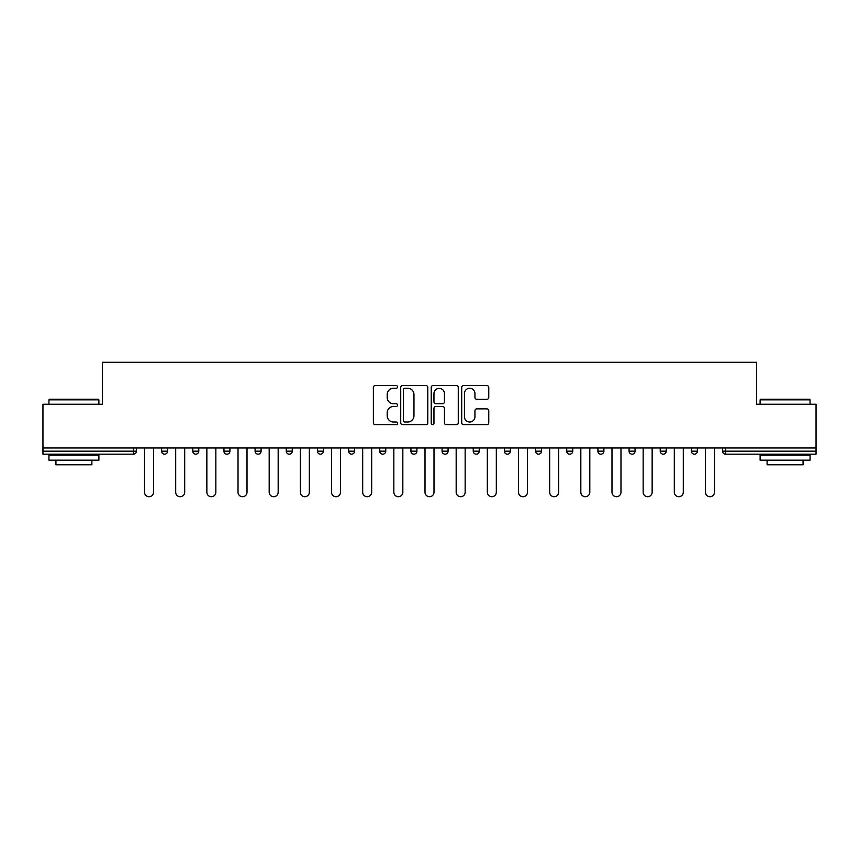 <?xml version="1.0" encoding="UTF-8"?>
<svg xmlns="http://www.w3.org/2000/svg" width="859" height="859" viewBox="0 0 859 859"><rect width="100%" height="100%" fill="white"/><g stroke="black" fill="none" stroke-linecap="round" stroke-linejoin="round"><path stroke-width="1.29" d="M397.534 386.894A1.374 1.374 0 0 0 396.171 385.519L375.329 385.519A1.965 1.965 0 0 0 373.375 387.484L373.375 422.778A1.965 1.965 0 0 0 375.329 424.733L396.171 424.733A1.374 1.374 0 0 0 397.534 423.369A1.374 1.374 0 0 0 396.171 421.994L393.465 421.994A6.271 6.271 0 0 1 387.194 415.713L387.194 412.771A6.271 6.271 0 0 1 393.465 406.5L396.171 406.5A1.374 1.374 0 0 0 397.534 405.126A1.374 1.374 0 0 0 396.171 403.751L393.465 403.751A6.271 6.271 0 0 1 387.194 397.481L387.194 394.539A6.271 6.271 0 0 1 393.465 388.268L396.171 388.268A1.374 1.374 0 0 0 397.534 386.894M486.806 399.349A1.965 1.965 0 0 0 488.771 397.384L488.771 387.484A1.965 1.965 0 0 0 486.806 385.519L463.667 385.519A1.965 1.965 0 0 0 461.702 387.484L461.702 422.778A1.965 1.965 0 0 0 463.667 424.733L486.806 424.733A1.965 1.965 0 0 0 488.771 422.778L488.771 410.817A1.965 1.965 0 0 0 486.806 408.852L476.906 408.852A1.965 1.965 0 0 0 474.941 410.817L474.941 416.744A5.251 5.251 0 0 1 469.701 421.994A5.251 5.251 0 0 1 464.451 416.744L464.451 393.508A5.251 5.251 0 0 1 469.701 388.268A5.251 5.251 0 0 1 474.941 393.508L474.941 397.384A1.965 1.965 0 0 0 476.906 399.349L486.806 399.349M42.95 447.979L42.95 404.235L102.479 404.235L102.479 362.283L756.521 362.283L756.521 404.235L816.05 404.235L816.05 447.979L42.95 447.979L42.95 451.179L133.446 451.179L133.446 447.979M427.782 387.484A1.965 1.965 0 0 0 425.828 385.519L402.688 385.519A1.965 1.965 0 0 0 400.724 387.484L400.724 422.778A1.965 1.965 0 0 0 402.688 424.733L425.828 424.733A1.965 1.965 0 0 0 427.782 422.778L427.782 387.484M433.172 385.519L456.312 385.519A1.965 1.965 0 0 1 458.276 387.484L458.276 422.778A1.965 1.965 0 0 1 456.312 424.733L446.412 424.733A1.965 1.965 0 0 1 444.447 422.778L444.447 408.465A1.965 1.965 0 0 0 442.492 406.5L435.921 406.5A1.965 1.965 0 0 0 433.956 408.465L433.956 423.369A1.374 1.374 0 0 1 432.592 424.733A1.374 1.374 0 0 1 431.218 423.369L431.218 387.484A1.965 1.965 0 0 1 433.172 385.519M133.446 454.175A2.996 2.996 0 0 0 136.441 451.179L133.446 451.179L133.446 454.175A2.996 2.996 0 0 0 136.441 451.179L136.441 447.979L136.441 451.179A2.996 2.996 0 0 1 133.446 454.175L42.95 454.175L42.95 451.179M816.05 447.979L816.05 454.175L725.554 454.175A2.996 2.996 0 0 1 722.559 451.179L722.559 447.979M161.61 447.979L161.61 451.179L161.61 447.979M164.606 454.175A2.996 2.996 0 0 1 161.61 451.179A2.996 2.996 0 0 0 164.606 454.175A2.996 2.996 0 0 0 167.602 451.179L167.602 447.979L167.602 451.179A2.996 2.996 0 0 1 164.606 454.175A2.996 2.996 0 0 1 161.61 451.179L167.602 451.179A2.996 2.996 0 0 1 164.606 454.175M192.77 447.979L192.77 451.179L192.77 447.979M198.773 447.979L198.773 451.179L198.773 447.979M223.941 447.979L223.941 451.179L223.941 447.979M229.933 447.979L229.933 451.179A2.996 2.996 0 0 1 226.937 454.175A2.996 2.996 0 0 1 223.941 451.179A2.996 2.996 0 0 0 226.937 454.175A2.996 2.996 0 0 0 229.933 451.179A2.996 2.996 0 0 1 226.937 454.175A2.996 2.996 0 0 1 223.941 451.179L229.933 451.179M255.102 447.979L255.102 451.179L255.102 447.979M261.093 447.979L261.093 451.179L261.093 447.979M286.262 447.979L286.262 451.179L286.262 447.979M292.264 447.979L292.264 451.179L292.264 447.979M323.424 447.979L323.424 451.179L317.433 451.179A2.996 2.996 0 0 0 320.428 454.175A2.996 2.996 0 0 1 317.433 451.179L317.433 447.979M348.593 447.979L348.593 451.179L348.593 447.979M354.584 447.979L354.584 451.179L354.584 447.979M379.753 447.979L379.753 451.179L379.753 447.979M385.755 447.979L385.755 451.179L385.755 447.979M410.924 447.979L410.924 451.179L410.924 447.979M416.916 447.979L416.916 451.179A2.996 2.996 0 0 1 413.92 454.175A2.996 2.996 0 0 1 410.924 451.179A2.996 2.996 0 0 0 413.92 454.175A2.996 2.996 0 0 1 410.924 451.179L416.916 451.179A2.996 2.996 0 0 1 413.92 454.175M442.084 447.979L442.084 451.179L442.084 447.979M448.076 447.979L448.076 451.179L448.076 447.979M473.245 447.979L473.245 451.179L473.245 447.979M479.247 447.979L479.247 451.179A2.996 2.996 0 0 1 476.24 454.175A2.996 2.996 0 0 1 473.245 451.179L479.247 451.179A2.996 2.996 0 0 1 476.24 454.175A2.996 2.996 0 0 0 479.247 451.179M504.416 447.979L504.416 451.179L504.416 447.979M510.407 447.979L510.407 451.179L510.407 447.979M535.576 447.979L535.576 451.179L535.576 447.979M541.567 447.979L541.567 451.179L541.567 447.979M572.738 447.979L572.738 451.179A2.996 2.996 0 0 1 569.732 454.175A2.996 2.996 0 0 1 566.736 451.179L566.736 447.979M603.898 447.979L603.898 451.179A2.996 2.996 0 0 1 600.903 454.175A2.996 2.996 0 0 1 597.907 451.179L597.907 447.979M635.059 447.979L635.059 451.179A2.996 2.996 0 0 1 632.063 454.175A2.996 2.996 0 0 1 629.067 451.179L629.067 447.979M666.23 447.979L666.23 451.179A2.996 2.996 0 0 1 663.223 454.175A2.996 2.996 0 0 1 660.227 451.179L660.227 447.979M694.394 454.175A2.996 2.996 0 0 0 697.39 451.179L697.39 447.979L697.39 451.179A2.996 2.996 0 0 1 694.394 454.175A2.996 2.996 0 0 1 691.398 451.179L691.398 447.979M195.777 454.175A2.996 2.996 0 0 1 192.77 451.179A2.996 2.996 0 0 0 195.777 454.175A2.996 2.996 0 0 0 198.773 451.179A2.996 2.996 0 0 1 195.777 454.175A2.996 2.996 0 0 1 192.77 451.179L198.773 451.179A2.996 2.996 0 0 1 195.777 454.175M258.097 454.175A2.996 2.996 0 0 1 255.102 451.179A2.996 2.996 0 0 0 258.097 454.175A2.996 2.996 0 0 0 261.093 451.179A2.996 2.996 0 0 1 258.097 454.175A2.996 2.996 0 0 1 255.102 451.179L261.093 451.179A2.996 2.996 0 0 1 258.097 454.175M289.268 454.175A2.996 2.996 0 0 1 286.262 451.179A2.996 2.996 0 0 0 289.268 454.175A2.996 2.996 0 0 0 292.264 451.179A2.996 2.996 0 0 1 289.268 454.175A2.996 2.996 0 0 1 286.262 451.179L292.264 451.179A2.996 2.996 0 0 1 289.268 454.175M320.428 454.175A2.996 2.996 0 0 0 323.424 451.179A2.996 2.996 0 0 1 320.428 454.175A2.996 2.996 0 0 1 317.433 451.179M351.589 454.175A2.996 2.996 0 0 1 348.593 451.179A2.996 2.996 0 0 0 351.589 454.175A2.996 2.996 0 0 0 354.584 451.179A2.996 2.996 0 0 1 351.589 454.175A2.996 2.996 0 0 1 348.593 451.179L354.584 451.179A2.996 2.996 0 0 1 351.589 454.175M382.76 454.175A2.996 2.996 0 0 1 379.753 451.179L385.755 451.179A2.996 2.996 0 0 1 382.76 454.175A2.996 2.996 0 0 0 385.755 451.179M445.08 454.175A2.996 2.996 0 0 1 442.084 451.179A2.996 2.996 0 0 0 445.08 454.175A2.996 2.996 0 0 0 448.076 451.179A2.996 2.996 0 0 1 445.08 454.175A2.996 2.996 0 0 1 442.084 451.179L448.076 451.179A2.996 2.996 0 0 1 445.08 454.175M507.411 454.175A2.996 2.996 0 0 1 504.416 451.179L510.407 451.179A2.996 2.996 0 0 1 507.411 454.175A2.996 2.996 0 0 0 510.407 451.179M538.572 454.175A2.996 2.996 0 0 1 535.576 451.179A2.996 2.996 0 0 0 538.572 454.175A2.996 2.996 0 0 0 541.567 451.179A2.996 2.996 0 0 1 538.572 454.175A2.996 2.996 0 0 1 535.576 451.179L541.567 451.179A2.996 2.996 0 0 1 538.572 454.175M404.847 388.268A1.374 1.374 0 0 0 403.472 389.642L403.472 420.62A1.374 1.374 0 0 0 404.847 421.994L407.681 421.994A6.271 6.271 0 0 0 413.963 415.713L413.963 394.539A6.271 6.271 0 0 0 407.681 388.268L404.847 388.268M444.447 393.605A5.251 5.251 0 0 0 439.207 388.365A5.251 5.251 0 0 0 433.956 393.605L433.956 401.797A1.965 1.965 0 0 0 435.921 403.751L442.492 403.751A1.965 1.965 0 0 0 444.447 401.797L444.447 393.605M144.527 492.228L144.527 447.979L144.527 492.228A4.499 4.499 0 0 0 149.026 496.717A4.499 4.499 0 0 0 153.525 492.228L153.525 447.979M48.942 399.832L49.543 399.231L98.28 399.231L98.882 399.832L48.942 399.832L48.942 404.235M98.882 460.166L48.942 460.166L48.942 455.173L98.882 455.173L98.882 460.166M91.892 460.166L91.892 464.762L55.932 464.762L55.932 460.166M760.118 399.832L760.72 399.231L809.457 399.231L810.058 399.832L760.118 399.832L760.118 404.235M810.058 460.166L760.118 460.166L760.118 455.173L810.058 455.173L810.058 460.166M803.068 460.166L803.068 464.762L767.108 464.762L767.108 460.166M175.698 492.228L175.698 447.979L175.698 492.228A4.499 4.499 0 0 0 180.186 496.717A4.499 4.499 0 0 0 184.685 492.228L184.685 447.979M206.858 492.228L206.858 447.979L206.858 492.228A4.499 4.499 0 0 0 211.357 496.717A4.499 4.499 0 0 0 215.845 492.228L215.845 447.979M238.018 492.228L238.018 447.979L238.018 492.228A4.499 4.499 0 0 0 242.517 496.717A4.499 4.499 0 0 0 247.016 492.228L247.016 447.979M269.189 492.228L269.189 447.979L269.189 492.228A4.499 4.499 0 0 0 273.677 496.717A4.499 4.499 0 0 0 278.176 492.228L278.176 447.979M300.349 492.228L300.349 447.979L300.349 492.228A4.499 4.499 0 0 0 304.848 496.717A4.499 4.499 0 0 0 309.337 492.228L309.337 447.979M331.51 492.228L331.51 447.979L331.51 492.228A4.499 4.499 0 0 0 336.009 496.717A4.499 4.499 0 0 0 340.508 492.228L340.508 447.979M362.681 492.228L362.681 447.979L362.681 492.228A4.499 4.499 0 0 0 367.169 496.717A4.499 4.499 0 0 0 371.668 492.228L371.668 447.979M393.841 492.228L393.841 447.979L393.841 492.228A4.499 4.499 0 0 0 398.34 496.717A4.499 4.499 0 0 0 402.828 492.228L402.828 447.979M425.001 492.228L425.001 447.979L425.001 492.228A4.499 4.499 0 0 0 429.5 496.717A4.499 4.499 0 0 0 433.999 492.228L433.999 447.979M456.172 492.228L456.172 447.979L456.172 492.228A4.499 4.499 0 0 0 460.66 496.717A4.499 4.499 0 0 0 465.159 492.228L465.159 447.979M487.332 492.228L487.332 447.979L487.332 492.228A4.499 4.499 0 0 0 491.831 496.717A4.499 4.499 0 0 0 496.319 492.228L496.319 447.979M518.492 492.228L518.492 447.979L518.492 492.228A4.499 4.499 0 0 0 522.991 496.717A4.499 4.499 0 0 0 527.49 492.228L527.49 447.979M549.663 492.228L549.663 447.979L549.663 492.228A4.499 4.499 0 0 0 554.152 496.717A4.499 4.499 0 0 0 558.651 492.228L558.651 447.979M580.824 492.228L580.824 447.979L580.824 492.228A4.499 4.499 0 0 0 585.323 496.717A4.499 4.499 0 0 0 589.811 492.228L589.811 447.979M611.984 492.228L611.984 447.979L611.984 492.228A4.499 4.499 0 0 0 616.483 496.717A4.499 4.499 0 0 0 620.982 492.228L620.982 447.979M643.155 492.228L643.155 447.979L643.155 492.228A4.499 4.499 0 0 0 647.643 496.717A4.499 4.499 0 0 0 652.142 492.228L652.142 447.979M674.315 492.228L674.315 447.979L674.315 492.228A4.499 4.499 0 0 0 678.814 496.717A4.499 4.499 0 0 0 683.302 492.228L683.302 447.979M705.475 492.228L705.475 447.979L705.475 492.228A4.499 4.499 0 0 0 709.974 496.717A4.499 4.499 0 0 0 714.473 492.228L714.473 447.979M725.554 447.979L725.554 451.179L816.05 451.179M722.559 451.179L725.554 451.179L725.554 454.175M569.732 454.175A2.996 2.996 0 0 0 572.738 451.179L566.736 451.179M600.903 454.175A2.996 2.996 0 0 0 603.898 451.179L597.907 451.179M632.063 454.175A2.996 2.996 0 0 0 635.059 451.179L629.067 451.179M663.223 454.175A2.996 2.996 0 0 0 666.23 451.179L660.227 451.179M697.39 451.179L691.398 451.179M98.882 404.235L98.882 399.832M87.5 455.173L87.5 454.175M60.334 455.173L60.334 454.175M810.058 404.235L810.058 399.832M798.666 455.173L798.666 454.175M771.5 455.173L771.5 454.175"/></g></svg>
